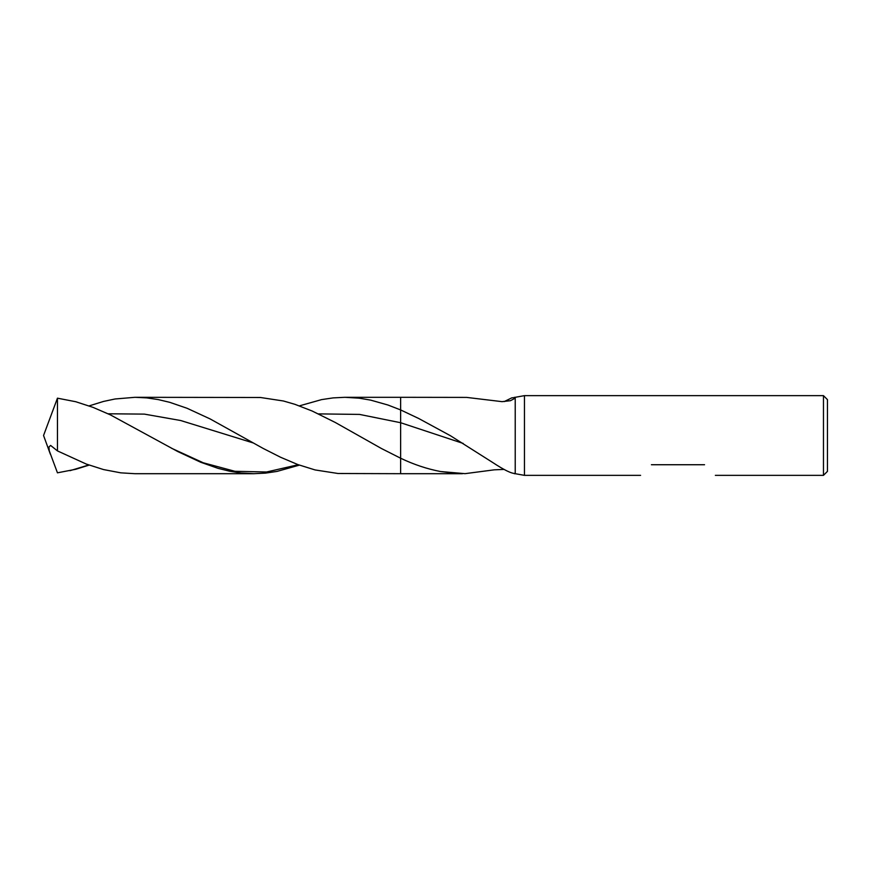 <?xml version="1.0" encoding="UTF-8"?>
<svg xmlns="http://www.w3.org/2000/svg" width="871" height="871" viewBox="0 0 871 871"><rect width="100%" height="100%" fill="white"/><g stroke="black" fill="none" stroke-linecap="round" stroke-linejoin="round"><path stroke-width="1.31" d="M504.189 401.596L511.854 397.829L515.218 397.557L514.347 397.307M515.218 397.557L515.218 473.693L524.462 475.359L524.462 395.641L515.218 397.307M823.465 395.641L823.465 475.359L827.45 471.374L827.45 399.626L823.465 395.641L524.462 395.641M704.552 464.733C718.575 478.506 718.575 478.506 704.552 464.733L651.41 464.733C637.387 478.506 637.387 478.506 651.41 464.733M515.218 473.443C511.745 473.748 504.222 470.09 492.659 462.468L450.459 435.74L418.777 418.526L400.627 409.925L400.627 458.222L381.542 448.565L335.172 422.413L312.166 411.025L294.921 404.329L283.434 400.998L260.462 397.492L134.994 397.307L146.72 397.884L158.25 399.582L169.78 402.337L187.058 408.27L210.063 418.897L263.314 448.511L280.593 457.264L297.849 464.57L315.084 469.937L338.057 473.497L400.627 473.693L400.627 458.222C413.834 464.537 427.138 468.968 440.519 471.527L465.038 473.661L494.282 469.828L504.189 469.404M458.266 473.595L440.519 471.527M318.427 413.888L359.527 414.411L400.627 422.718L400.627 409.925L387.911 405.004L370.676 400.127L359.2 398.178L344.905 397.307L400.627 397.307L400.627 409.925L400.627 397.307L466.66 397.405L502.023 401.651L510.45 400.704L515.218 398.178M462.479 473.693L400.627 473.693L400.627 422.718L463.198 443.437M89.103 405.897L103.54 401.433L115.048 398.983L134.994 397.307M50.376 454.248L43.55 435.5L57.453 398.178L75.766 401.727L93.066 407.378L110.356 414.857L177.749 451.537L200.787 462.283L218.055 468.348L229.552 471.2L241.038 472.997L253.842 473.693L134.853 473.693L120.797 472.844L103.54 469.567L86.273 464.058L57.453 450.906L50.616 445.429L48.939 447.019L49.255 450.797L57.453 472.822L75.766 469.273L89.103 465.103M344.905 397.307L333.136 397.895L321.628 399.604L299.374 405.875M57.453 450.906L57.453 398.178M253.842 473.693L265.524 473.116L277.043 471.407L299.374 465.125M108.069 413.779L144.357 414.117L180.635 420.508L253.211 442.936M69.996 470.678L88.777 464.983M171.543 448.26L203.226 462.773L234.898 471.287L266.57 471.995L298.252 464.722M823.465 475.359L715.363 475.359M524.462 475.359L640.588 475.359M514.347 473.693L515.218 473.693"/></g></svg>
